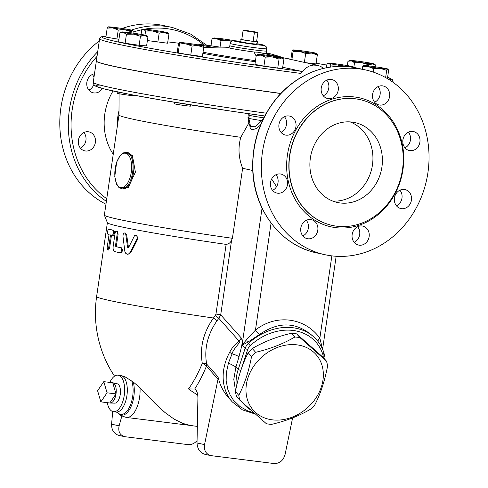 <?xml version="1.0" encoding="UTF-8"?>
<svg xmlns="http://www.w3.org/2000/svg" width="488" height="488" viewBox="0 0 488 488"><rect width="100%" height="100%" fill="white"/><g stroke="black" fill="none" stroke-linecap="round" stroke-linejoin="round"><path stroke-width="0.73" d="M118.974 114.967A118.102 4.532 8.3 0 0 118.968 114.991A118.102 4.532 8.3 0 0 240.785 137.317L248.831 123.025L248.008 117.535A2.043 0.372 -175.5 0 1 248.947 117.638M248.331 113.649L248.008 117.535M117.266 126.666A51.124 45.024 -77.6 0 1 118.993 110.782M263.453 118.523L261.861 120.615L262.288 120.981M249.606 124.568L250.24 128.131L251.375 129.32L252.571 129.698L256.237 128.594L260.513 125.068M261.861 120.615L255.242 126.782L250.496 126.362L248.856 118.248A12.218 0.47 -171.7 0 0 261.861 120.615M119.09 93.733L118.968 114.991L104.371 215.068A118.102 4.532 8.3 0 0 104.383 215.171A118.102 4.532 8.3 0 0 232.41 238.303L242.621 168.281C238.534 157.85 237.924 147.528 240.785 137.317M242.621 168.281L252.723 170.501M271.639 178.998L276.415 186.459A51.124 45.024 102.4 0 0 276.55 186.672M282.711 67.24L301.297 71.321L300.992 73.432L302.249 71.535L305.689 68.119L309.313 66.069L313.272 65.075L317.59 65.3L320.769 66.453L323.526 68.387M283.363 58.737L281.631 58.029A12.273 0.47 8.3 0 0 282.351 57.938L283.882 59.207L282.564 68.228L277.745 68.045L263.929 66.13L254.943 64.398L256.261 55.37L258.121 54.406A12.273 0.47 8.3 0 0 260.909 55.15A12.273 0.47 8.3 0 0 272.31 56.974A12.273 0.47 8.3 0 0 281.631 58.029L279.063 59.017L272.31 56.974L265.246 57.102L260.909 55.15L256.261 55.37M203.728 47.421L198.067 45.646A12.273 0.47 8.3 0 0 203.417 46L203.728 47.421L202.41 56.449L190.771 55.059L178.181 52.985L177.236 52.301L178.547 43.273L179.181 42.529A12.273 0.47 8.3 0 0 185.952 43.914A12.273 0.47 8.3 0 0 198.067 45.646L192.089 46.037L185.952 43.914L179.499 43.957L179.188 42.462A12.273 0.47 8.3 0 0 179.181 42.529M147.913 36.893L144.344 35.502L140.459 36.277L133.608 34.16A12.273 0.47 8.3 0 0 144.344 35.502A12.273 0.47 8.3 0 0 146.18 35.484L147.913 36.893L146.595 45.921L139.141 45.299L125.129 43.243L118.572 41.797L119.889 32.769L121.945 31.952A12.273 0.47 8.3 0 0 123.324 32.409A12.273 0.47 8.3 0 0 133.608 34.16L126.447 34.215L123.324 32.409L119.889 32.769M118.938 39.308L105.89 37.1L107.207 28.072L108.36 26.858A12.273 0.47 8.3 0 0 108.269 26.877A12.273 0.47 8.3 0 0 112.88 27.962L107.207 28.072M167.604 32.72A12.273 0.47 8.3 0 0 167.158 32.556A12.273 0.47 8.3 0 0 158.441 30.951A12.273 0.47 8.3 0 0 146.766 29.384A12.273 0.47 8.3 0 0 143.374 29.189A12.273 0.47 8.3 0 0 143.801 29.414A12.273 0.47 8.3 0 0 152.518 31.012A12.273 0.47 8.3 0 0 164.2 32.586A12.273 0.47 8.3 0 0 167.604 32.72L168.921 34.184L167.604 43.212L147.376 40.553M317.322 54.888L311.661 53.107A12.273 0.47 8.3 0 0 317.011 53.467L317.322 54.888L316.01 63.916L305.689 62.684M126.77 152.366A18.404 8.692 -82.9 0 0 126.398 152.299L122.921 153.079L120.304 155.337L116.662 162.065L114.772 176.613L116.687 184.409L118.578 187.148L121.835 188.832A18.404 8.692 -82.9 0 0 132.687 172.038A18.404 8.692 -82.9 0 0 126.77 152.366C139.434 153.836 133.797 192.498 121.463 188.764A18.404 8.692 -82.9 0 0 121.835 188.832L121.799 188.826M119.218 187.709L128.246 187.624L135.402 172.118L132.333 155.202L123.806 152.653M256.609 41.443A8.485 0.323 -171.7 0 1 257.585 41.742A8.485 0.323 -171.7 0 1 253.113 41.376L256.609 41.443L257.939 32.342L246.586 30.549L243.091 30.488L241.761 39.589A8.485 0.323 -171.7 0 1 240.785 39.29A8.485 0.323 -171.7 0 1 241.81 39.284M257.939 32.342L254.443 32.275L243.091 30.488M253.113 41.376A8.485 0.323 -171.7 0 1 241.761 39.589L253.113 41.376L254.443 32.275M257.585 41.742L256.536 44.17L248.776 43.34L241.096 41.919L240.785 39.29M240.669 370.953A42.944 34.977 -41.6 0 1 240.797 370.563L247.678 349.609A8.18 6.661 -41.6 0 1 250.246 345.675A50.105 40.803 -41.6 0 1 322.928 354.752A8.18 6.661 -41.6 0 1 323.16 357.399L296.661 333.884A48.568 39.558 138.4 0 0 291.507 333.237C276.903 336.616 263.825 341.716 252.272 348.536A48.568 39.558 138.4 0 0 248.203 352.769C242.42 363.987 238.174 376.919 235.454 391.571A48.568 39.558 138.4 0 0 236.534 396.451L239.876 400.221A48.568 39.558 -41.6 0 1 238.803 395.341C244.579 384.129 248.831 371.191 251.546 356.539A48.568 39.558 -41.6 0 1 255.62 352.299C270.23 348.92 283.308 343.826 294.856 337.007A48.568 39.558 -41.6 0 1 300.004 337.647L326.496 361.157A48.568 39.558 -41.6 0 1 327.576 366.037C324.855 380.689 320.604 393.627 314.827 404.839A48.568 39.558 -41.6 0 1 310.752 409.078C299.205 415.892 286.127 420.991 271.517 424.371A48.568 39.558 -41.6 0 1 268.918 424.127A48.568 39.558 -41.6 0 1 266.369 423.724L239.876 400.221M272.347 419.851A41.925 34.142 138.4 0 0 322.586 367.574A41.925 34.142 138.4 0 0 259.067 359.638A41.925 34.142 138.4 0 0 272.347 419.851M291.507 333.237L294.856 337.007M296.661 333.884L300.004 337.647M252.272 348.536L255.62 352.299M248.203 352.769L251.546 356.539M235.454 391.571L238.803 395.341M323.147 357.387L326.496 361.157M197.018 442.964C197.341 448.93 200.013 452.724 205.027 454.346L210.712 455.591C205.875 454.011 203.819 450.351 204.545 444.617L197.018 442.964L197.902 398.47C197.927 393.505 196.859 390.351 194.7 389.021L188.508 388.93A103.023 88.663 72 0 0 194.309 392.913A103.023 88.663 72 0 0 197.707 394.981M292.617 417.868L285.041 454.67C283.254 460.654 279.587 463.612 274.043 463.539L210.712 455.591M197.06 440.64C194.395 443.58 191.351 444.904 187.929 444.611L124.605 436.668C119.828 435.101 117.998 431.49 119.121 425.841L121.866 416.002M112.697 411.53L111.593 424.188C111.526 430.068 113.966 433.814 118.919 435.418L124.605 436.668M195.163 389.278L194.7 389.021A107.598 50.807 -82.9 0 0 206.436 366.177A5.112 2.226 22.1 0 0 202.288 363.359A102.98 48.629 -82.9 0 1 188.508 388.93M114.521 376.169A114.015 114.015 0 0 1 96.618 296.545A114.015 4.374 8.3 0 0 213.463 318.011C203.356 332.407 199.629 347.529 202.288 363.359A5.112 2.178 -10.9 0 1 206.637 364.06C204.039 348.914 207.516 334.457 217.069 320.671L218.856 318.335L215.379 315.449L213.463 318.011L217.069 320.671M131.772 381.055A20.124 9.504 -82.9 0 1 129.93 406.205A20.124 9.504 -82.9 0 1 117.669 412.628L116.113 412.031A18.404 8.692 97.1 0 0 126.972 395.231A18.404 8.692 97.1 0 0 121.048 375.571A18.404 8.692 97.1 0 0 120.676 375.504L124.403 376.419L133.303 382.067L139.977 387.679L154.971 403.308L164.852 412.409L174.149 419.143L183.006 423.474L189.899 425.329A114.015 114.015 0 0 0 197.347 426.372M218.008 376.852L206.637 364.06A5.112 4.166 -41.6 0 1 206.436 366.177L218.014 379.2L218.008 376.852C219.85 384.861 223.291 391.736 228.341 397.476L232.282 401.917L242.457 409.871L255.132 414.025M323.855 358.186A10.224 8.326 138.4 0 0 323.959 353.031A52.149 42.474 138.4 0 0 316.553 339.727A52.149 42.474 138.4 0 0 248.307 343.576A10.224 8.326 138.4 0 0 245.104 348.499L238.217 369.453L235.948 366.903L228.457 363.029L232.068 353.873C233.136 348.633 242.554 340.508 239.193 341.216A8.18 6.661 138.4 0 0 241.176 337.867L220.71 314.833L218.856 318.335L239.193 341.216C235.222 343.912 232.062 347.584 229.714 352.22A52.149 42.474 138.4 0 0 232.282 401.917M218.014 379.2L204.545 444.617M103.798 381.653L107.055 392.803L100.845 401.874L97.588 390.723L103.798 381.653L112.74 382.769L115.998 393.92L107.055 392.803M109.788 402.99A10.224 4.831 -82.9 0 0 110.221 403.039A10.224 4.831 -82.9 0 0 115.998 393.92L109.788 402.99L100.845 401.874M115.998 393.92A10.224 4.831 -82.9 0 0 112.758 382.769A10.224 4.831 -82.9 0 0 112.74 382.769M112.758 382.769L117.163 383.769A9.778 4.618 97.1 0 1 120.316 394.011A9.778 4.618 97.1 0 1 114.741 403.155L110.221 403.039M125.831 234.612L125.233 233.197L124.141 233.026L123.208 234.283L122.946 236.143L124.861 251.436L125.733 253.339L127.148 254.218L128.881 253.791L130.253 252.253L137.097 238.748L137.281 236.796L136.128 235.167L134.493 235.734L128.643 247.465L128.057 247.855L127.545 247.166L125.831 234.612L126.66 234.71L128.484 247.678M124.678 232.916L125.52 233.014L126.66 234.71M135.823 235.094L136.567 235.173L137.695 239.114L131.199 252.009L128.051 254.321L127.258 254.23M107.799 234.149C107.342 232.233 107.586 230.549 108.537 229.092L112.972 230.312C113.918 232.288 113.673 233.978 112.234 235.369L110.538 234.929L108.641 247.898L107.592 249.899L107.171 247.495L109.062 234.527L107.799 234.149M109.526 229.226L108.519 229.085L109.526 229.226A114.015 4.374 8.3 0 0 113.918 230.434C114.851 232.41 114.607 234.094 113.179 235.49L112.307 235.375M113.179 235.49L112.234 235.369M111.484 235.179L109.654 247.697L108.556 250.027L107.592 249.899M119.859 252.747C121.872 251.43 122.116 249.74 120.597 247.691L115.833 246.666L115.522 245.555L117.272 233.343L117.047 231.763L116.51 231.153L115.674 231.611L115.101 233.099L113.198 246.068C112.85 249.161 113.332 251.015 114.637 251.619L119.987 252.76M116.425 231.135L117.34 231.251L118.12 234.039L116.425 245.665L116.736 246.782A114.015 4.374 8.3 0 0 121.457 247.794C122.964 249.844 122.714 251.527 120.719 252.851M117.309 91.909L117.114 93.232A8.18 0.311 8.3 0 0 125.16 94.727A8.18 0.311 8.3 0 0 133.303 95.593L133.376 95.081M174.564 102.303L174.35 103.749A8.18 0.311 8.3 0 0 182.402 105.237A8.18 0.311 8.3 0 0 190.54 106.109L190.71 104.932M317.011 53.467L317.011 53.467A12.273 0.47 8.3 0 0 317.011 53.46A12.273 0.47 8.3 0 0 310.24 52.082A12.273 0.47 8.3 0 0 298.125 50.349A12.273 0.47 8.3 0 0 292.782 49.928A12.273 0.47 8.3 0 0 292.782 49.996L292.782 49.928M292.782 49.996A12.273 0.47 8.3 0 0 299.547 51.374L293.093 51.423L292.782 49.996L292.147 50.734L290.879 59.426M305.683 53.497L299.547 51.374A12.273 0.47 8.3 0 0 311.661 53.107L305.683 53.497L304.384 62.397M234.856 40.76A12.273 0.47 8.3 0 0 223.876 39.016A12.273 0.47 8.3 0 0 214.561 37.966A12.273 0.47 8.3 0 0 213.848 37.991A12.273 0.47 8.3 0 0 216.641 38.735L211.987 38.955L213.848 37.991M231.452 41.328L228.042 40.559L220.979 40.687L216.641 38.735A12.273 0.47 8.3 0 0 228.042 40.559A12.273 0.47 8.3 0 0 231.891 41.071M168.921 34.184L164.2 32.586L159.161 33.154L152.518 31.012L145.564 31.043L143.801 29.414L141.727 29.951L141.081 34.386M132.986 33.117L133.23 31.452L132.4 30.494L131.248 31.708L124.904 29.78L118.242 30.018L112.88 27.962A12.273 0.47 8.3 0 0 124.904 29.78A12.273 0.47 8.3 0 0 132.4 30.494A12.273 0.47 8.3 0 0 132.498 30.415A12.273 0.47 8.3 0 0 127.874 29.396A12.273 0.47 8.3 0 0 115.851 27.578A12.273 0.47 8.3 0 0 108.36 26.858M146.18 35.484A12.273 0.47 8.3 0 0 144.79 35.093A12.273 0.47 8.3 0 0 134.505 33.337A12.273 0.47 8.3 0 0 123.775 32.001A12.273 0.47 8.3 0 0 121.945 31.952M203.417 46L203.417 46A12.273 0.47 8.3 0 0 203.411 45.994A12.273 0.47 8.3 0 0 196.64 44.615A12.273 0.47 8.3 0 0 184.525 42.883A12.273 0.47 8.3 0 0 179.188 42.462M282.351 57.938A12.273 0.47 8.3 0 0 279.545 57.255A12.273 0.47 8.3 0 0 268.144 55.431A12.273 0.47 8.3 0 0 258.829 54.375A12.273 0.47 8.3 0 0 258.121 54.406M351.647 67.094L349.426 66.606A12.273 0.47 8.3 0 0 352.83 66.746L353.55 67.393M352.83 66.746A12.273 0.47 8.3 0 0 352.385 66.575A12.273 0.47 8.3 0 0 343.668 64.977A12.273 0.47 8.3 0 0 331.993 63.403A12.273 0.47 8.3 0 0 328.595 63.208A12.273 0.47 8.3 0 0 329.028 63.434A12.273 0.47 8.3 0 0 337.745 65.038A12.273 0.47 8.3 0 0 349.426 66.606L347.322 66.6M342.478 66.35L337.745 65.038L330.791 65.063L329.028 63.434L327.753 63.544L326.954 63.977L326.399 67.765M387.423 78.605L388.661 70.089L387.832 69.131A12.273 0.47 8.3 0 0 387.93 69.052A12.273 0.47 8.3 0 0 383.306 68.033A12.273 0.47 8.3 0 0 371.289 66.215A12.273 0.47 8.3 0 0 363.792 65.496A12.273 0.47 8.3 0 0 363.7 65.514A12.273 0.47 8.3 0 0 368.318 66.6A12.273 0.47 8.3 0 0 380.335 68.418A12.273 0.47 8.3 0 0 387.832 69.131L386.685 70.345L380.335 68.418L373.674 68.656L368.318 66.6L362.645 66.71L363.792 65.496M291.897 59.652L293.093 51.423M220.039 47.129L220.979 40.687M210.993 45.787L211.987 38.955M157.844 42.181L159.161 33.154M144.966 35.13L145.564 31.043M131.083 32.855L131.248 31.708M116.925 39.046L118.242 30.018M139.141 45.299L140.459 36.277M125.129 43.243L126.447 34.215M190.771 55.059L192.089 46.037M277.745 68.045L279.063 59.017M362.273 69.223L362.645 66.71M178.181 52.985L179.499 43.957M263.929 66.13L265.246 57.102M330.498 67.076L330.791 65.063M385.63 77.574L386.685 70.345M373.174 72.059L373.674 68.656M374.253 63.977L375.986 65.386L372.417 63.995A12.273 0.47 8.3 0 0 374.253 63.977A12.273 0.47 8.3 0 0 372.863 63.58A12.273 0.47 8.3 0 0 362.584 61.83A12.273 0.47 8.3 0 0 351.848 60.494A12.273 0.47 8.3 0 0 350.024 60.445A12.273 0.47 8.3 0 0 351.397 60.902L347.962 61.262L350.024 60.445M368.531 64.764L361.681 62.653A12.273 0.47 8.3 0 0 372.417 63.995L368.531 64.764L368.373 65.856M354.52 62.708L351.397 60.902A12.273 0.47 8.3 0 0 361.681 62.653L354.52 62.708L353.83 67.435M347.334 65.575L347.962 61.262M375.772 66.832L375.986 65.386M280.752 93.525A148.267 5.691 -171.7 0 1 96.349 61.073A148.267 5.691 -171.7 0 1 96.362 61.018M206.015 47.629L205.741 47.586A6.137 2.958 -80.5 0 1 205.71 47.653M256.157 56.077L254.028 52.015L257.939 52.192L317.59 65.3M280.844 93.434A148.267 5.691 -171.7 0 1 96.362 60.97L99.607 38.723A148.267 5.691 8.3 0 0 300.992 73.432M107.299 402.679A18.404 8.692 -82.9 0 0 113.082 411.634A18.404 8.692 -82.9 0 0 113.454 411.701A18.404 8.692 -82.9 0 0 124.361 394.511A18.404 8.692 -82.9 0 0 118.017 375.174A18.404 8.692 -82.9 0 0 109.831 382.403M104.383 215.171L107.409 222.76A114.015 4.374 8.3 0 0 226.133 244.396C228.866 244.018 230.702 242.542 231.629 239.962L220.71 314.833L215.971 314.04L215.379 315.449M231.629 239.962L232.41 238.303M228.457 363.029L226.279 373.149L226.157 380.628L227.78 389.265L230.153 395.03L233.453 400.184L240.035 406.583L247.471 410.762L253.656 412.714M240.797 370.563L238.217 369.453A44.994 36.643 138.4 0 0 236.351 387.173M242.835 402.935A44.994 36.643 138.4 0 0 243.939 404.259A44.994 36.643 138.4 0 0 250.106 409.542M322.531 349.079L322.531 349.14A5.112 4.349 174.9 0 1 322.531 349.079L319.853 338.154A5.112 1.934 -36.9 0 0 318.005 341.478M331.858 255.877L319.853 338.154C304.701 317.31 276.043 313.729 255.456 330.108A5.112 1.671 -127.6 0 0 259.549 334.487C279.801 320.47 298.528 321.909 315.736 338.806L316.553 339.727M271.078 223.053L255.456 330.108L246.647 339.599A5.112 1.934 -116.6 0 1 247.331 342.478L259.549 334.487M246.647 339.599L242.079 345.095L247.331 342.478L250.246 345.675M235.551 391.071L233.795 379.347L235.948 366.903L238.992 356.813A8.18 2.037 -165 0 0 232.068 353.873A3.068 0.72 -151.4 0 1 229.714 352.22M332.712 201.068A40.9 36.02 102.4 0 0 371.862 168.171A40.9 36.02 102.4 0 0 350.11 121.896M340.24 202.965A40.9 36.02 -77.6 0 1 337.36 202.465A40.9 36.02 -77.6 0 1 310.96 154.787A40.9 36.02 -77.6 0 1 354.922 122.573A40.9 36.02 -77.6 0 1 381.653 168.628A40.9 36.02 -77.6 0 1 340.24 202.965M102.395 88.468A9.711 8.552 -77.6 0 1 100.376 90.878A9.711 8.552 -77.6 0 1 93.275 92.818A9.711 8.552 -77.6 0 1 86.766 83.149A9.711 8.552 -77.6 0 1 94.495 73.786M88.907 90.115A9.711 8.552 102.4 0 0 90.914 88.798A9.711 8.552 102.4 0 0 93.787 84.644M93.964 77.409A9.711 8.552 102.4 0 0 92.342 74.475M95.386 142.435A9.711 8.552 -77.6 0 1 84.802 150.859A9.711 8.552 -77.6 0 1 78.537 139.531A9.711 8.552 -77.6 0 1 88.981 131.882A9.711 8.552 -77.6 0 1 95.386 142.435M80.441 148.151A9.711 8.552 102.4 0 0 85.925 140.355A9.711 8.552 102.4 0 0 83.875 132.51M189.954 43.597A9.711 8.552 -77.6 0 1 191.07 43.755A9.711 8.552 -77.6 0 1 191.089 43.755L191.076 43.755M355.435 98.82A64.422 56.73 -77.6 0 1 359.967 99.601A64.422 56.73 -77.6 0 1 401.551 174.698A64.422 56.73 -77.6 0 1 332.316 225.438A64.422 56.73 -77.6 0 1 290.22 152.903A64.422 56.73 -77.6 0 1 355.435 98.82M358.839 68.79A94.587 83.296 -77.6 0 1 365.5 69.93A94.587 83.296 -77.6 0 1 426.549 180.194A94.587 83.296 -77.6 0 1 324.892 254.693A94.587 83.296 -77.6 0 1 263.087 148.193A94.587 83.296 -77.6 0 1 358.839 68.79M379.688 105.066A9.711 8.552 -77.6 0 1 378.999 104.944A9.711 8.552 -77.6 0 1 372.655 94.007A9.711 8.552 -77.6 0 1 382.488 85.858A9.711 8.552 -77.6 0 1 383.184 85.973A9.711 8.552 -77.6 0 1 389.522 96.917A9.711 8.552 -77.6 0 1 379.688 105.066M404.406 147.077A9.711 8.552 -77.6 0 1 404.277 136.042A9.711 8.552 -77.6 0 1 413.488 131.547A9.711 8.552 -77.6 0 1 418.405 134.993A9.711 8.552 -77.6 0 1 418.527 146.028A9.711 8.552 -77.6 0 1 409.316 150.524A9.711 8.552 -77.6 0 1 404.406 147.077M394.438 198.012A9.711 8.552 -77.6 0 1 405.028 189.588A9.711 8.552 -77.6 0 1 411.433 200.135A9.711 8.552 -77.6 0 1 400.849 208.559A9.711 8.552 -77.6 0 1 394.438 198.012M355.63 228.036A9.711 8.552 -77.6 0 1 362.73 226.09A9.711 8.552 -77.6 0 1 369.105 233.264A9.711 8.552 -77.6 0 1 365.665 243.122A9.711 8.552 -77.6 0 1 358.558 245.067A9.711 8.552 -77.6 0 1 352.19 237.894A9.711 8.552 -77.6 0 1 355.63 228.036M310.704 219.557A9.711 8.552 -77.6 0 1 311.393 219.679A9.711 8.552 -77.6 0 1 317.737 230.617A9.711 8.552 -77.6 0 1 307.904 238.772A9.711 8.552 -77.6 0 1 307.208 238.65A9.711 8.552 -77.6 0 1 300.87 227.707A9.711 8.552 -77.6 0 1 310.704 219.557M285.986 177.547A9.711 8.552 -77.6 0 1 286.114 188.581A9.711 8.552 -77.6 0 1 276.903 193.077A9.711 8.552 -77.6 0 1 271.987 189.631A9.711 8.552 -77.6 0 1 271.865 178.596A9.711 8.552 -77.6 0 1 281.076 174.1A9.711 8.552 -77.6 0 1 285.986 177.547M295.954 126.612A9.711 8.552 -77.6 0 1 285.364 135.036A9.711 8.552 -77.6 0 1 278.959 124.489A9.711 8.552 -77.6 0 1 289.543 116.065A9.711 8.552 -77.6 0 1 295.954 126.612M334.762 96.587A9.711 8.552 -77.6 0 1 327.661 98.533A9.711 8.552 -77.6 0 1 321.287 91.36A9.711 8.552 -77.6 0 1 324.727 81.502A9.711 8.552 -77.6 0 1 331.834 79.556A9.711 8.552 -77.6 0 1 338.202 86.73A9.711 8.552 -77.6 0 1 334.762 96.587M323.294 95.825A9.711 8.552 102.4 0 0 326.734 80.184M281.003 132.333A9.711 8.552 102.4 0 0 284.443 116.693M272.536 190.369A9.711 8.552 102.4 0 0 275.976 174.728M302.853 235.942A9.711 8.552 102.4 0 0 306.293 220.301M354.196 242.359A9.711 8.552 102.4 0 0 356.203 241.041A9.711 8.552 102.4 0 0 357.631 226.719M396.488 205.851A9.711 8.552 102.4 0 0 401.972 198.055A9.711 8.552 102.4 0 0 399.922 190.216M404.955 147.815A9.711 8.552 102.4 0 0 408.938 132.913A9.711 8.552 102.4 0 0 408.389 132.175M374.638 102.242A9.711 8.552 102.4 0 0 378.072 86.602M113.234 154.312A55.217 48.629 -77.6 0 1 113.021 90.994M122.177 28.469A94.587 83.296 -77.6 0 1 157.276 24.491A94.587 83.296 -77.6 0 1 163.938 25.632L172.453 27.505A94.587 83.296 102.4 0 0 165.798 26.358A94.587 83.296 102.4 0 0 131.412 30.085M105.951 204.21A94.587 83.296 -77.6 0 1 59.872 127.313A94.587 83.296 -77.6 0 1 99.29 40.925M100.101 85.071A145.198 5.575 8.3 0 0 264.752 115.961L231.025 111.13L161.668 100.138L130.375 94.507L105.152 89.176L95.886 86.315L94.202 85.162L93.251 82.301A148.267 5.691 -171.7 0 0 266.259 113.198M248.935 113.734L249.301 115.217A12.218 0.47 8.3 0 0 263.813 117.797M301.297 71.321A146.223 5.612 -171.7 0 1 152.226 48.654A146.223 5.612 -171.7 0 1 106.012 36.289M167.799 41.87A146.223 5.612 -171.7 0 1 178.59 43.188L167.799 41.864M286.444 58.456A146.223 5.612 -171.7 0 1 290.921 59.158L286.419 58.45M316.102 63.251A146.223 5.612 -171.7 0 1 326.795 65.063L316.102 63.251M387.6 77.366A146.223 5.612 -171.7 0 1 389.406 79.825M392.517 81.911A148.267 5.691 8.3 0 0 393.041 81.533L392.248 79.416L387.606 77.342M202.862 53.369A61.165 2.349 8.3 0 0 255.334 61.726M120.713 187.642A17.385 8.211 97.1 0 1 115.18 168.683A17.385 8.211 97.1 0 1 125.727 153.262A17.385 8.211 97.1 0 1 131.266 172.221A17.385 8.211 97.1 0 1 120.713 187.642M119.121 425.841L111.593 424.188M131.199 252.009L130.43 251.924M137.695 239.114L136.963 239.035M128.344 247.257L127.545 247.166M109.654 247.697L108.696 247.569M113.918 230.434L112.972 230.312M118.12 234.039L117.218 233.923M121.457 247.794L120.597 247.691M116.736 246.782L115.833 246.666M116.425 245.665L115.522 245.555M205.741 47.586A17.891 0.689 -171.7 0 1 203.709 47.238M255.486 60.665A55.339 2.123 -171.7 0 1 203.032 52.198M261.111 52.887A20.24 0.775 8.3 0 0 267.235 53.015M228.317 47.336A20.24 0.775 8.3 0 0 234.13 48.946A20.24 0.775 8.3 0 0 254.028 52.015M213.018 47.257A15.335 0.592 -171.7 0 1 207.168 46.33A15.335 0.592 -171.7 0 1 200.83 44.634A15.335 0.592 -171.7 0 1 220.064 47.135M267.284 53.033C266.716 52.991 266.375 52.314 266.259 51.002A18.404 0.708 -171.7 0 1 259.146 50.526A18.404 0.708 -171.7 0 1 256.56 50.215A18.404 0.708 -171.7 0 1 229.83 45.689L230.165 43.42A18.404 0.708 8.3 0 0 256.889 47.946A18.404 0.708 8.3 0 0 266.588 48.733L266.253 46.824L264.502 45.317L256.749 43.688A15.335 0.592 -171.7 0 1 263.99 45.268A15.335 0.592 -171.7 0 1 255.913 44.603A15.335 0.592 -171.7 0 1 235.588 41.407A15.335 0.592 -171.7 0 1 241.035 41.395L232.709 40.797L231.221 41.504L230.165 43.42M190.899 425.499L126.392 417.441A22.497 10.62 -82.9 0 0 139.977 387.679M133.303 382.067A20.777 9.809 97.1 0 1 130.674 407.395A20.777 9.809 97.1 0 1 118.334 413.318C118.804 414.605 121.488 415.977 126.392 417.441M226.133 244.396L215.971 314.04M238.992 356.813C240.12 350.957 243.829 342.314 241.176 337.867M262.062 208.12L242.079 345.095L245.104 348.499L247.678 349.609M276.336 187.008L276.415 186.459M323.959 353.031L322.928 354.752M332.218 225.419A64.422 56.73 -77.6 0 1 332.035 225.377A64.422 56.73 -77.6 0 1 290.037 152.811A64.422 56.73 -77.6 0 1 355.246 98.777A64.422 56.73 -77.6 0 1 359.784 99.564A64.422 56.73 -77.6 0 1 359.876 99.582M354.727 96.996A66.057 58.17 102.4 0 0 290.397 188.722A66.057 58.17 102.4 0 0 390.467 201.221A66.057 58.17 102.4 0 0 354.727 96.996M144.521 29.182A92.537 81.496 -77.6 0 1 166.445 28.591A92.537 81.496 -77.6 0 1 203.947 44.914M106.75 198.726A92.537 81.496 -77.6 0 1 97.039 56.333M133.132 32.123A92.537 81.496 -77.6 0 1 142.337 29.603M350.323 66.917A94.587 83.296 -77.6 0 1 356.984 68.058L350.28 66.905C336.299 65.227 322.611 67.326 309.227 73.212C296.649 78.855 285.706 87.261 276.397 98.436C258.969 120.274 251.143 145.363 252.93 173.697C255.535 212.457 282.247 245.885 316.376 252.821A94.587 83.296 -77.6 0 1 254.565 146.321A94.587 83.296 -77.6 0 1 350.323 66.917M97.722 51.673A94.587 83.296 102.4 0 0 106.372 201.349M249.301 115.217L248.856 118.248M106.018 36.258L101.223 36.807L99.607 38.723M143.374 29.189L142.526 29.518M328.595 63.208L327.753 63.544M228.39 47.318A194.285 194.285 0 0 0 203.673 47.812M283.192 57.736A194.285 194.285 0 0 0 267.174 52.978M197.86 44.817L200.025 44.579L208.236 45.421L220.076 47.135M392.944 82.21L393.041 81.533M229.165 47.354L228.262 47.342C228.53 47.678 229.055 47.123 229.83 45.689M266.259 51.002L266.588 48.733M118.334 413.318L117.657 412.616M120.676 375.504L118.017 375.174M116.113 412.031L113.454 411.701M96.618 296.545L107.384 222.711M243.939 404.259L242.475 402.606M322.592 349.28L336.165 256.267M365.5 69.93L356.984 68.058M324.892 254.693L316.376 252.821M206.76 45.238L190.637 34.087L172.453 27.505M96.349 61.073L93.251 82.301"/></g></svg>
